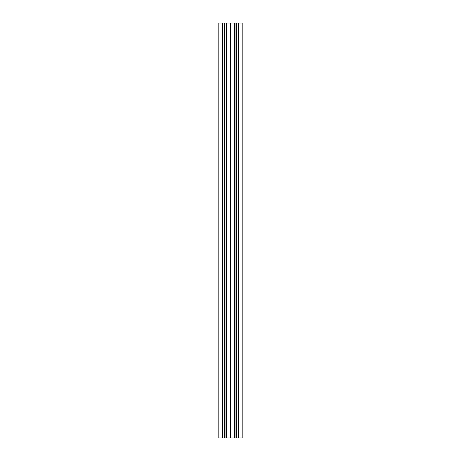 <?xml version="1.0" encoding="UTF-8"?>
<svg xmlns="http://www.w3.org/2000/svg" width="461" height="461" viewBox="0 0 461 461"><rect width="100%" height="100%" fill="white"/><g stroke="black" fill="none" stroke-linecap="round" stroke-linejoin="round"><path stroke-width="0.69" d="M222.139 23.05L222.242 437.95L222.139 23.05L218.883 23.05L218.883 437.95L218.053 437.95L218.053 23.05L218.883 23.05M222.139 437.95L218.883 437.95M222.577 23.05L222.473 437.95L222.473 23.05L224.104 23.05L224.104 437.95L226.08 437.95L226.08 23.05L225.976 437.95M224.104 437.95L222.577 437.95M226.414 23.05L226.311 437.95L226.414 23.05L230.5 23.05L230.725 437.95L230.5 23.05M234.586 23.05L234.689 437.95L234.586 23.05L230.725 23.05M234.689 23.05L235.024 23.05L235.024 437.95L234.92 23.05M236.522 23.05L236.551 437.95L236.522 23.05L235.024 23.05M236.896 23.05L236.896 437.95L236.925 23.05L236.551 23.05M236.925 23.05L238.423 23.05L238.423 437.95L238.423 23.05M238.758 23.05L238.758 437.95L238.861 23.05L238.527 23.05M238.861 23.05L242.117 23.05L242.117 437.95L242.947 437.95L242.947 23.05L242.117 23.05M224.478 437.95L224.478 23.05L224.104 23.05M224.478 23.05L225.976 23.05M230.31 23.05L230.5 437.95M230.31 437.95L230.275 23.05M226.414 437.95L230.275 437.95M238.861 437.95L242.117 437.95M236.925 437.95L238.423 437.95M236.896 437.95L236.551 437.95M236.522 437.95L235.024 437.95M234.586 437.95L230.725 437.95M224.276 23.05L224.276 437.95M236.724 23.05L236.724 437.95M242.947 437.95L242.947 23.05M224.075 437.95L224.075 23.05M224.449 23.05L224.449 437.95M230.69 23.05L230.69 437.95"/></g></svg>
